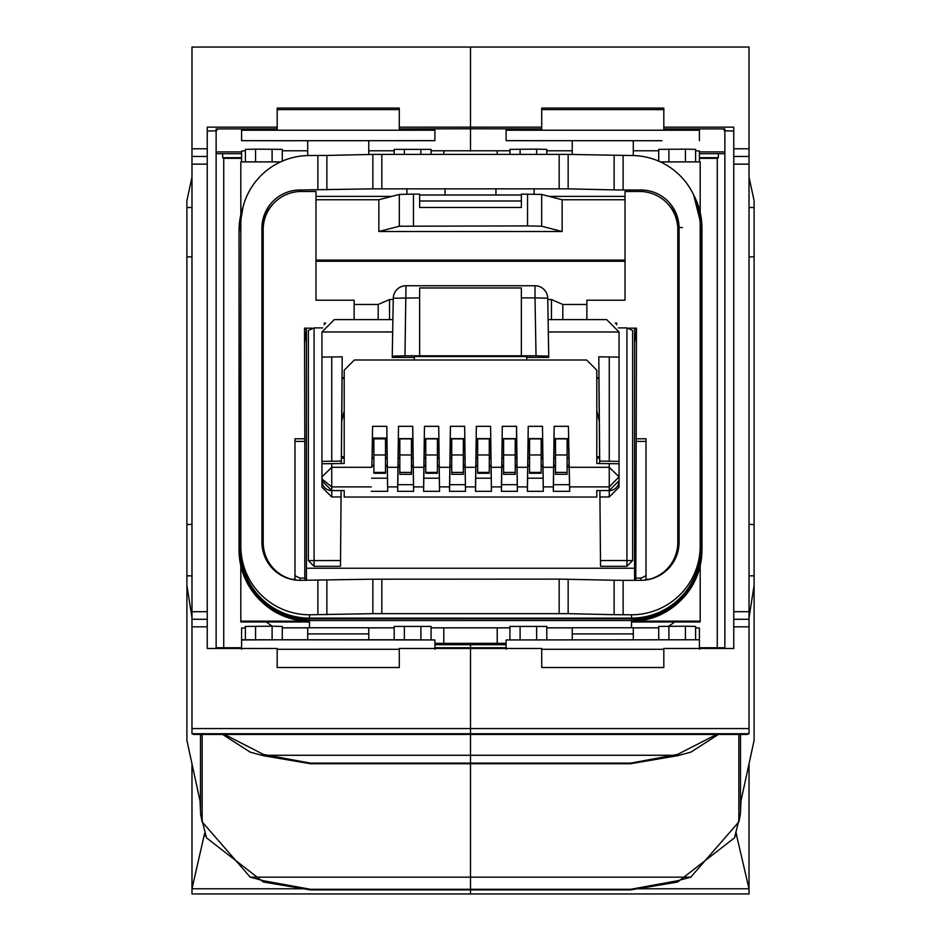 <?xml version="1.0" encoding="UTF-8"?>
<svg xmlns="http://www.w3.org/2000/svg" width="941" height="941" viewBox="0 0 941 941"><rect width="100%" height="100%" fill="white"/><g stroke="black" fill="none" stroke-linecap="round" stroke-linejoin="round"><path stroke-width="1.41" d="M294.992 575.586A30.524 30.512 0 0 0 300.085 578.08L304.802 578.08L305.19 580.326M306.437 329.209L304.531 329.209L306.437 342.865M312.118 328.174L304.531 328.174L304.802 441.388L294.992 441.388M304.802 578.08L304.802 441.388M635.81 580.326L636.198 441.388L646.008 441.388M628.882 328.174L636.469 328.174L636.198 441.388M634.563 329.209L636.469 329.209L634.563 342.865M300.085 578.08L300.085 580.326L372.848 579.197L372.848 613.661L309.495 614.779A68.681 68.658 0 0 1 240.814 546.121L240.814 549.462A68.681 68.658 0 0 0 309.495 618.119L631.505 618.119A68.681 68.658 0 0 0 700.186 549.462L700.186 224.193A68.681 68.658 0 0 0 631.505 155.524L568.152 154.406L568.152 188.859L614.12 189.906L614.12 155.441M304.531 438.788L294.992 438.788L294.992 579.28L291.581 579.28A38.158 38.146 0 0 1 263.198 542.416L263.198 229.628A38.158 38.146 0 0 1 301.355 191.482L315.976 191.482L315.976 300.203L315.976 261.28L625.024 261.28L625.024 300.203L625.024 191.482L639.645 191.482A38.158 38.146 0 0 1 677.802 229.628L677.802 542.416A38.158 38.146 0 0 1 649.419 579.28L649.419 579.374M296.591 580.162L294.992 579.256M646.008 579.256L644.409 580.162M636.198 578.08L640.915 578.08L640.915 580.326A38.158 38.146 0 0 0 679.073 542.181L679.073 230.945A38.158 38.146 0 0 0 667.745 203.821M636.469 438.788L646.008 438.788L646.008 579.28L649.419 579.28M640.915 578.08A30.524 30.512 0 0 0 646.008 575.586M315.976 300.203L354.134 300.203L354.134 319.611M378.188 319.611L378.188 304.461L389.527 299.556L389.527 319.611M354.134 304.461L378.188 304.461M562.812 319.611L562.812 304.461L551.473 299.556L551.473 319.611M562.812 304.461L586.866 304.461M625.024 300.203L586.866 300.203L586.866 319.611M325.68 323.081L324.245 323.081L324.245 324.763M294.992 579.28L294.992 579.985M615.32 323.081L616.755 323.081L616.755 324.763M646.008 579.28L646.008 579.985M270.773 566.611A38.158 38.146 0 0 1 263.198 543.792L263.198 544.427A38.158 38.146 0 0 0 267.538 562.095M324.245 323.339L325.292 323.481M389.527 299.556L393.244 299.473M551.473 299.556L547.756 299.473M615.708 323.481L616.755 323.339M263.198 231.016L263.198 543.792M263.198 542.416L263.198 542.933A38.158 38.146 0 0 0 279.736 574.363L279.736 574.363M315.976 199.739L378.858 199.739L378.858 231.521L562.142 231.521L541.687 226.228L527.548 225.911L399.313 226.228L378.858 231.521M399.313 226.228L399.313 194.446L378.858 199.739M399.313 194.446L413.452 194.117L413.452 225.911M419.627 207.467L419.627 200.998L521.373 200.998L521.373 207.467L419.627 207.467L419.627 194.117L413.452 194.117M419.627 194.987L521.373 194.987M625.024 199.739L562.142 199.739L541.687 194.446L521.373 194.117L521.373 207.467M673.462 562.095A38.158 38.146 0 0 0 677.802 544.427L677.802 542.416M670.227 566.611A38.158 38.146 0 0 0 677.802 543.792M661.264 574.363L661.264 574.363A38.158 38.146 0 0 0 677.802 542.933M562.142 199.739L562.142 231.521M625.024 260.128L315.976 260.128M527.548 194.117L527.548 225.911M541.687 226.228L541.687 194.446M445.069 194.987L445.069 188.776M406.912 194.269L406.912 188.776M495.931 188.776L495.931 194.987M534.088 194.269L534.088 188.776M674.568 621.977A68.681 68.658 180 0 1 668.71 626.2M272.29 626.2A68.681 68.658 180 0 1 266.432 621.977M309.495 627.765L309.495 621.977L240.814 621.977L240.814 621.142L309.495 621.142A68.681 68.658 0 0 1 263.162 603.169M631.505 627.765L631.505 621.977L700.186 621.977L700.186 565.835M677.838 603.169A68.681 68.658 180 0 1 631.505 621.142L700.186 621.142M280.618 161.887L240.814 161.887L240.814 214.677M240.814 565.835L240.814 621.142M700.186 212.419L700.186 161.887L660.382 161.887M315.976 196.375L391.832 196.375M549.168 196.375L625.024 196.375M273.255 203.821A38.158 38.146 0 0 0 261.927 230.945M701.951 228.169L701.962 550.097C698.175 592.489 674.697 615.967 631.505 620.542L309.495 620.531C266.691 616.367 243.213 592.889 239.038 550.097L239.049 550.109A70.446 70.422 0 0 0 309.495 620.531L309.495 618.813L631.505 618.813L631.505 620.542A70.446 70.422 0 0 0 701.951 550.109L700.774 549.568A69.258 69.246 180 0 1 631.505 618.813L631.505 614.779L614.12 614.696L614.12 580.244L559.166 579.115L372.848 579.197M614.12 580.244L623.118 580.326L623.118 614.779M640.915 580.326L623.118 580.326M326.88 189.906L326.88 155.441L372.848 154.406L372.848 188.859L300.085 189.988A38.158 38.146 0 0 0 261.927 228.134L261.927 542.181A38.158 38.146 0 0 0 300.085 580.326M623.118 155.524L623.118 189.988L640.915 189.988L640.915 191.505M623.118 189.988L614.12 189.906M372.848 188.859L568.152 188.859M631.505 614.779A68.681 68.658 0 0 0 700.186 546.121M679.073 542.181L679.073 228.134A38.158 38.146 0 0 0 640.915 189.988M568.152 579.197L568.152 613.661L614.12 614.696M326.88 155.441L309.495 155.524A68.681 68.658 0 0 0 240.814 224.193L240.814 546.121M372.848 154.406L568.152 154.406M568.152 613.661L372.848 613.661M241.578 128.905L241.578 140.656L279.054 140.715L434.895 140.656L434.895 128.905M434.895 140.656L397.408 140.715M279.054 140.715L241.578 140.656M307.707 155.547L307.707 140.715M368.754 154.5L368.754 140.715M572.246 150.783L546.803 150.783L546.803 154.324L546.803 149.372L536.629 149.149L509.928 149.372L509.928 154.324L509.928 150.783L431.072 150.783L431.072 154.324L431.072 149.372L394.197 149.372L394.197 154.324L394.197 150.783L368.754 150.783M658.724 150.783L633.293 150.783M658.724 161.146L658.724 149.372L685.436 149.149L695.611 149.372L695.611 161.887M699.422 161.887L699.422 150.995L695.611 150.783M241.578 161.887L241.578 150.995L245.389 150.783M245.389 161.887L245.389 149.372L255.564 149.149L282.276 149.372L282.276 161.146M307.707 150.783L282.276 150.783M572.246 154.5L572.246 140.715M633.293 155.547L633.293 140.715M661.946 140.715L506.105 140.656L506.105 128.905M699.422 140.656L699.422 128.905M543.592 140.715L506.105 140.656M506.105 639.951L699.422 639.774L506.105 639.951L506.105 649.29M699.422 649.29L699.422 639.951M633.293 627.765L572.246 627.765L633.293 627.765L633.293 639.774M572.246 627.765L572.246 639.774M368.754 627.847L394.197 627.847L394.197 639.774L282.276 639.786L282.276 626.435L272.102 626.2L245.389 626.435L245.389 639.774M572.246 627.847L546.803 627.847L546.803 639.774L546.803 626.435L509.928 626.435L509.928 639.774L509.928 627.847L431.072 627.847L431.072 639.774L431.072 626.435L394.197 626.435L394.197 639.774L434.895 639.951L434.895 649.29M633.293 627.847L658.724 627.847M695.611 639.774L695.611 626.435L685.436 626.2L658.724 626.435L658.724 639.774M699.422 639.774L699.422 628.047L695.611 627.847M282.276 639.786L241.578 639.951L241.578 628.047L245.389 627.847M307.707 627.847L282.276 627.847M434.895 644.714L506.105 644.714M443.787 628.129L443.787 643.385L506.105 643.303M443.787 643.385L434.895 643.303M368.754 639.774L368.754 627.765L307.707 627.765L307.707 639.774M241.578 639.951L241.578 649.29M241.578 639.774L434.895 639.951M506.105 647.773L470.5 647.773L470.5 644.714L470.5 648.455L399.278 648.455L399.278 667.522L277.183 667.522L277.183 648.455L207.243 648.455L207.243 148.772L191.976 148.772L191.976 47.05L470.5 47.05L470.5 127.153L399.278 127.153L399.278 128.905L470.5 128.788L470.5 127.153L541.722 127.153L541.722 128.905L470.5 128.788L470.5 151.078L470.5 47.05L749.024 47.05L749.024 733.733L470.5 733.733L470.5 648.455L541.722 648.455L541.722 667.522L663.817 667.522L663.817 648.455L733.757 648.455L733.757 626.835L749.024 626.835M724.864 648.455L724.864 128.905L663.817 128.905L663.817 108.086L541.722 108.086L541.722 127.153M663.817 127.153L733.757 127.153L733.757 156.453L749.024 156.453M630.599 763.127L630.599 763.727L310.389 763.727L310.401 763.127L470.5 763.127L470.5 889.292L470.5 755.27L470.5 763.127L630.599 763.127L677.567 754.423L716.56 734.451M749.024 733.733L747.401 734.451L470.5 734.451L470.5 755.27L470.5 734.451L193.587 734.451L191.976 733.733L191.976 148.772M733.757 626.835L733.757 156.453M191.976 733.733L470.5 733.733L470.5 728.557L749.024 728.557M630.599 763.727L677.567 755.717L690.776 752.165L718.395 734.451M749.024 207.514L754.106 207.514L754.106 200.692L749.024 177.202M754.106 207.514L754.106 740.308L740.955 801.062L740.426 813.977L738.85 821.975L738.85 734.451M749.024 617.778L754.106 585.267M699.422 153.689L724.864 153.689M699.422 151.901L724.864 151.901M699.422 647.773L724.864 647.773M541.722 109.627L663.817 109.627M717.265 158.323L717.265 647.773M717.795 158.323L699.422 158.323L717.795 158.323A5108.795 115.625 0 0 1 718.289 157.688L718.395 153.689M733.757 131.011L724.864 130.811L723.006 128.905M434.895 647.773L470.5 647.773L470.5 728.557L191.976 728.557M399.278 127.153L399.278 108.086L277.183 108.086L277.183 127.153L207.243 127.153L207.243 148.772M310.401 763.727L263.433 755.717L250.224 752.165L222.605 734.451M310.401 763.127L263.433 754.423L224.44 734.451M191.976 575.833L186.894 575.833L186.894 585.267L191.976 617.778M186.894 575.833L186.894 200.692L191.976 177.202M277.183 127.153L277.183 128.905L216.136 128.905L216.136 648.455M241.578 647.773L216.136 647.773M241.578 151.901L216.136 151.901M241.578 153.689L216.136 153.689M223.735 647.773L223.735 158.323M223.205 158.323L241.578 158.323L223.205 158.323A5108.795 115.625 180 0 0 222.711 157.688L222.605 153.689M277.183 109.627L399.278 109.627M207.243 131.011L216.136 130.811L217.994 128.905M548.109 319.622L606.686 319.611L619.049 331.973L619.049 357.404M596.794 377.741L598.97 377.741L598.794 356.839L619.049 357.11L619.049 465.183M599.923 490.543L609.25 490.614A9.798 9.786 180 0 0 619.049 480.827L619.049 487.191L609.25 496.977L599.935 496.977L600.534 566.306L599.876 490.543M314.071 327.903L314.071 566.306L308.377 560.613L308.377 330.514L314.071 327.903L322.645 327.903M618.355 327.903L626.929 327.903L632.623 330.514L632.623 560.613L626.929 566.306L600.534 566.306M321.951 460.125L321.951 487.191L331.75 496.977L341.065 496.977L340.466 566.306L341.124 490.543M392.879 319.622L334.314 319.611L321.951 331.973L321.951 406.488M599.711 463.49L599.711 461.09L619.049 461.361M526.819 360.003L526.678 357.404L548.744 357.404L547.733 298.238L535.017 297.885L536.029 355.804L548.744 356.157L547.733 298.238A12.715 12.715 0 0 0 535.017 285.758L405.983 285.758L404.971 355.804L419.627 355.804L419.627 287.958L521.373 287.958L521.373 355.804L536.029 355.804M599.288 421.262L599.64 463.49M599.935 490.614L599.935 496.977M599.711 461.09L598.794 356.839M596.794 378.364L598.97 378.517L598.97 377.741M599.264 421.156L598.899 378.482M314.071 566.306L340.466 566.306M341.36 463.49L341.712 421.262M341.736 421.156L342.101 378.482M321.951 465.183L321.951 357.11L342.206 356.839L342.03 378.517L344.206 378.364M342.206 356.839L341.289 463.49M341.077 490.543L341.065 496.977M321.951 480.827A9.798 9.786 0 0 0 331.75 490.614L341.065 490.614M521.373 355.804L419.627 355.804M526.678 357.404L526.678 356.545L414.322 356.545L414.322 357.404L392.256 357.404L392.256 356.157L404.971 355.804M526.607 356.545L526.784 360.003M414.322 357.404L414.181 360.003M414.216 360.003L414.393 356.545M321.951 461.361L341.289 461.09M342.03 377.741L344.206 377.741M371.307 491.32L387.657 491.32L386.822 426.32L372.577 426.32L371.907 466.124M398.078 467.195L397.678 491.32L413.605 491.32L412.758 426.32L398.514 426.32L397.678 486.897L387.657 486.897M423.615 486.897L423.615 491.32L439.553 491.32L438.706 426.32L424.462 426.32L423.615 486.897L413.605 486.897M451.715 465.395L449.951 465.395L449.951 467.195L451.715 467.195L449.951 467.195L449.563 491.32L465.489 491.32L464.654 426.32L450.41 426.32L449.563 486.897L439.553 486.897M475.511 486.897L475.511 491.32L491.437 491.32L490.59 426.32L476.346 426.32L475.511 486.897L465.489 486.897M503.6 465.395L501.847 465.395L501.847 467.195L503.6 467.195L501.847 467.195L501.447 491.32L517.385 491.32L516.538 426.32L502.294 426.32L501.447 486.897L491.437 486.897M527.395 486.897L527.395 491.32L543.322 491.32L542.486 426.32L528.242 426.32L527.395 486.897L517.385 486.897M555.496 465.395L553.731 465.395L553.731 467.195L555.496 467.195L553.731 467.195L553.343 491.32L569.693 491.32L568.423 426.32L554.178 426.32L553.343 486.897L543.322 486.897M331.75 463.49L331.75 467.301L321.951 476.852L321.951 463.76L344.206 463.49L344.206 370.178L354.381 360.003L586.619 360.003L596.794 370.178L596.794 463.49L619.049 463.76L619.049 480.757L609.25 490.543L609.25 467.301L619.049 476.852L609.25 486.897L569.693 486.897M387.139 459.243L386.822 438.059L372.577 438.059M387.657 491.32L387.257 466.124L385.504 466.136L387.269 466.124M397.678 491.32L397.678 486.897M398.067 467.195L399.831 467.195L398.067 467.195L398.514 438.059M413.605 491.32L412.758 438.624L398.514 438.624M412.758 438.059L412.758 426.32M423.615 491.32L424.015 466.124L425.767 466.136L424.003 466.124L424.462 438.059M424.132 459.243L424.003 466.124M439.035 459.243L438.706 438.624L424.462 438.624M439.553 491.32L439.153 466.124L437.4 466.124L439.153 466.136M449.563 491.32L449.563 486.897M449.951 465.395L450.41 438.059M465.489 491.32L464.654 438.624L450.41 438.624M475.511 491.32L476.346 438.059M476.017 459.243L475.899 466.124L477.663 466.124L475.899 466.136M490.92 459.243L490.59 438.624L476.346 438.624M491.437 491.32L491.037 466.124L489.285 466.124L491.049 466.136M501.447 491.32L501.447 486.897M501.847 465.395L502.294 438.059M517.385 491.32L516.985 467.195L515.233 467.195L516.997 467.195L516.538 438.624L502.294 438.624M516.538 438.059L516.538 426.32M527.395 491.32L528.242 438.059M527.913 459.243L527.783 466.124L529.548 466.124L527.783 466.136M542.816 459.243L542.486 438.624L528.242 438.624M543.322 491.32L542.922 466.124M553.343 491.32L553.343 486.897M553.731 465.395L554.178 438.059M569.105 467.195L567.117 467.195L569.105 467.195L568.423 438.624L554.178 438.624M569.693 491.32L569.093 467.195M596.794 497.048L596.794 490.543L596.794 497.048L344.206 497.048L344.206 490.543L344.206 497.048M596.794 463.49L596.794 458.126L599.629 458.126M599.617 456.714L596.794 456.714L596.794 415.557M344.206 463.49L344.206 458.126L341.371 458.126M372.083 459.243L372.577 438.624M372.577 438.882L386.822 438.882M371.589 478.204L387.469 478.204M371.801 467.301L331.75 467.301L331.75 486.897L322.234 479.24L321.951 476.852L321.951 480.757L331.75 490.543L344.206 490.543M596.794 490.543L609.25 490.543M397.772 484.686L413.511 484.686M398.514 438.882L412.758 438.882M423.815 478.204L439.353 478.204M424.462 438.882L438.706 438.882M449.657 484.686L465.395 484.686M450.41 438.882L464.654 438.882M475.699 478.204L491.249 478.204M476.346 438.882L490.59 438.882M501.553 484.686L517.291 484.686M502.294 438.882L516.538 438.882M527.583 478.204L543.133 478.204M528.242 438.882L542.486 438.882M553.437 484.686L569.552 484.686M554.178 438.882L568.423 438.882M596.794 410.899L599.311 421.345M341.689 421.345L344.206 410.899M344.206 456.714L341.383 456.714M373.883 438.882L373.883 473.252L385.504 473.252L373.883 473.252M385.504 438.882L385.504 454.962L373.883 454.962M385.504 473.252L385.504 454.962M411.452 438.882L411.452 454.962L399.831 454.962L399.831 474.311L411.452 474.311L399.831 474.311M411.452 474.311L411.452 454.962M399.831 438.882L399.831 454.962M437.4 438.882L437.4 454.962L425.767 454.962L425.767 473.252L437.4 473.252L425.767 473.252M437.4 473.252L437.4 454.962M425.767 438.882L425.767 454.962M463.337 438.882L463.337 454.962L451.715 454.962L451.715 474.311L463.337 474.311L451.715 474.311M463.337 474.311L463.337 454.962M451.715 438.882L451.715 454.962M489.285 438.882L489.285 454.962L477.663 454.962L477.663 473.252L489.285 473.252L477.663 473.252M489.285 473.252L489.285 454.962M477.663 438.882L477.663 454.962M515.233 438.882L515.233 454.962L503.6 454.962L503.6 474.311L515.233 474.311L503.6 474.311M515.233 474.311L515.233 454.962M503.6 438.882L503.6 454.962M541.169 438.882L541.169 454.962L529.548 454.962L529.548 473.252L541.169 473.252L529.548 473.252M541.169 473.252L541.169 454.962M529.548 438.882L529.548 454.962M567.117 438.882L567.117 454.962L555.496 454.962L555.496 474.311L567.117 474.311L555.496 474.311M567.117 474.311L567.117 454.962M555.496 438.882L555.496 454.962M569.07 465.395L569.07 463.607M371.93 464.595L371.93 463.607M306.437 328.174L306.437 580.326M634.563 328.174L634.563 568.246L306.437 568.246M634.563 568.246L634.563 580.326M749.024 763.798L749.024 893.95L470.5 893.95L470.5 889.292L470.5 893.95L191.976 893.95L191.976 763.798M204.656 833.232L191.976 888.774L303.002 888.774M740.426 813.977L734.521 837.819L677.567 882.046L677.567 880.741L630.599 889.292L310.401 889.292L263.433 880.741L263.433 882.046L206.479 837.819L200.574 813.977L202.15 821.975L202.15 734.451M263.433 882.046L310.365 889.904L470.5 889.904L310.401 889.892L310.401 889.292M263.433 880.741L250.224 877.153L202.15 821.881M200.492 734.451L200.492 810.836L200.045 801.062L186.894 740.308L186.894 585.267M200.492 810.836L200.574 813.977M735.333 835.89L736.697 835.89L749.024 888.774L637.998 888.774M736.697 835.89L736.344 833.232M677.567 880.741L690.776 877.153L738.85 821.881M630.599 889.292L630.635 889.904L470.5 889.904L630.599 889.892L677.567 882.046M239.049 230.721L239.049 230.686A72.986 72.963 0 0 1 242.99 207.044M243.037 206.879L239.038 230.698L239.049 550.085L239.049 230.686L240.226 230.18A71.81 71.787 180 0 1 240.931 220.159M240.814 230.133L240.226 549.568L239.049 550.085A70.446 70.422 0 0 0 309.495 620.507L309.495 621.142M631.505 621.142L631.505 620.542L309.495 620.507L631.505 620.542A70.446 70.422 0 0 0 701.951 550.085L701.951 228.145A70.446 70.422 0 0 0 693.764 195.187M693.67 194.999L701.962 228.157L700.186 227.593M309.495 614.779L309.495 618.813A69.258 69.246 180 0 1 240.226 549.568L240.814 549.52M700.186 549.52L700.774 549.568L700.774 227.64A69.258 69.246 180 0 0 699.457 214.23M682.378 227.522L678.92 227.557M300.085 189.988L300.085 191.505M326.88 614.696L326.88 580.244M317.882 614.779L317.882 580.326M317.882 155.524L317.882 189.988M559.166 188.776L559.166 154.324M381.834 154.324L381.834 188.776M381.834 613.579L381.834 579.115M559.166 579.115L559.166 613.579M241.578 130.223L434.895 130.223M668.898 161.887L668.898 149.149M685.436 161.887L685.436 149.149M255.564 161.887L255.564 149.149M272.102 161.887L272.102 149.149M404.371 154.324L404.371 149.149M420.898 154.324L420.898 149.149M443.787 154.324L443.787 151.078M497.213 154.324L497.213 151.078M520.102 154.324L520.102 149.149M536.629 154.324L536.629 149.149M506.105 130.223L699.422 130.223M663.817 649.29L541.722 649.29M633.293 633.905L572.246 633.905M307.707 627.765L368.754 627.765M368.754 633.905L307.707 633.905M272.102 626.2L272.102 639.774M255.564 626.2L255.564 639.774M685.436 626.2L685.436 639.774M668.898 626.2L668.898 639.774M536.629 626.2L536.629 639.774M520.102 626.2L520.102 639.774M497.213 628.129L497.213 643.385M420.898 626.2L420.898 639.774M404.371 626.2L404.371 639.774M399.278 649.29L277.183 649.29M733.757 148.772L749.024 148.772M733.757 164.146L749.024 164.146M733.757 611.697L749.024 611.697M733.757 619.272L749.024 619.272M268.15 755.27L672.85 755.27M749.024 256.881L754.106 256.881M749.024 524.478L754.106 524.478M749.024 575.833L754.106 575.833M677.567 755.717L677.567 754.423M699.422 157.688L718.289 157.688M207.243 626.835L191.976 626.835M207.243 619.272L191.976 619.272M207.243 611.697L191.976 611.697M207.243 164.146L191.976 164.146M207.243 156.453L191.976 156.453M191.976 524.478L186.894 524.478M191.976 256.881L186.894 256.881M191.976 207.514L186.894 207.514M263.433 754.423L263.433 755.717M241.578 157.688L222.711 157.688M600.487 560.542L626.929 560.542L626.929 327.903M308.377 560.613L340.513 560.542M609.25 490.614L609.25 496.977M609.25 356.839L609.25 461.09M619.049 331.973L548.332 331.973M632.623 560.613L626.929 560.542L626.929 566.306M331.75 490.614L331.75 496.977M392.703 331.973L321.951 331.973M393.267 298.238A12.715 12.715 180 0 1 405.983 285.758A12.715 12.715 0 0 0 393.267 298.238L392.256 356.157L393.267 298.238L419.627 297.885M331.75 356.839L331.75 461.09M547.733 298.238A12.715 12.715 0 0 0 535.017 285.746L535.017 297.885L521.373 297.885M387.327 467.301L398.008 467.301M413.275 467.301L423.956 467.301M439.212 467.301L449.892 467.301M465.16 467.301L475.84 467.301M491.108 467.301L501.788 467.301M517.044 467.301L527.725 467.301M542.992 467.301L553.673 467.301M569.199 467.301L609.25 467.301L609.25 463.49M331.75 490.543L331.75 486.897L371.307 486.897M372.083 458.091L373.883 458.091M385.504 458.091L387.139 458.091M387.269 465.395L385.504 465.395M373.883 465.395L371.895 465.395M373.883 466.124L371.895 466.124L373.883 466.136M413.217 467.195L411.452 467.195L413.217 467.195M399.831 465.395L398.067 465.395M413.217 465.395L411.452 465.395M413.087 458.091L411.452 458.091M399.831 458.091L398.184 458.091M425.767 465.395L424.003 465.395M439.153 465.395L437.4 465.395M439.035 458.091L437.4 458.091M425.767 458.091L424.132 458.091M465.101 467.195L463.337 467.195L465.101 467.195M465.101 465.395L463.337 465.395M464.983 458.091L463.337 458.091M451.715 458.091L450.08 458.091M477.663 465.395L475.899 465.395M491.049 465.395L489.285 465.395M490.92 458.091L489.285 458.091M477.663 458.091L476.017 458.091M516.997 465.395L515.233 465.395M516.868 458.091L515.233 458.091M503.6 458.091L501.965 458.091M542.933 466.124L541.169 466.124L542.933 466.136M529.548 465.395L527.783 465.395M542.933 465.395L541.169 465.395M542.816 458.091L541.169 458.091M529.548 458.091L527.913 458.091M569.105 465.395L567.117 465.395M568.917 458.091L567.117 458.091M555.496 458.091L553.861 458.091M385.504 472.417L373.883 472.417M411.452 472.417L399.831 472.417M437.4 472.417L425.767 472.417M463.337 472.417L451.715 472.417M489.285 472.417L477.663 472.417M515.233 472.417L503.6 472.417M541.169 472.417L529.548 472.417M567.117 472.417L555.496 472.417M204.303 835.89L205.667 835.89M690.776 877.153L250.224 877.153M740.508 810.836L740.508 734.451M310.377 763.727L630.623 763.727M548.109 319.611L606.686 319.611M334.314 319.611L392.891 319.611M405.983 285.746L535.017 285.746M322.234 479.24L322.022 477.993"/></g></svg>
